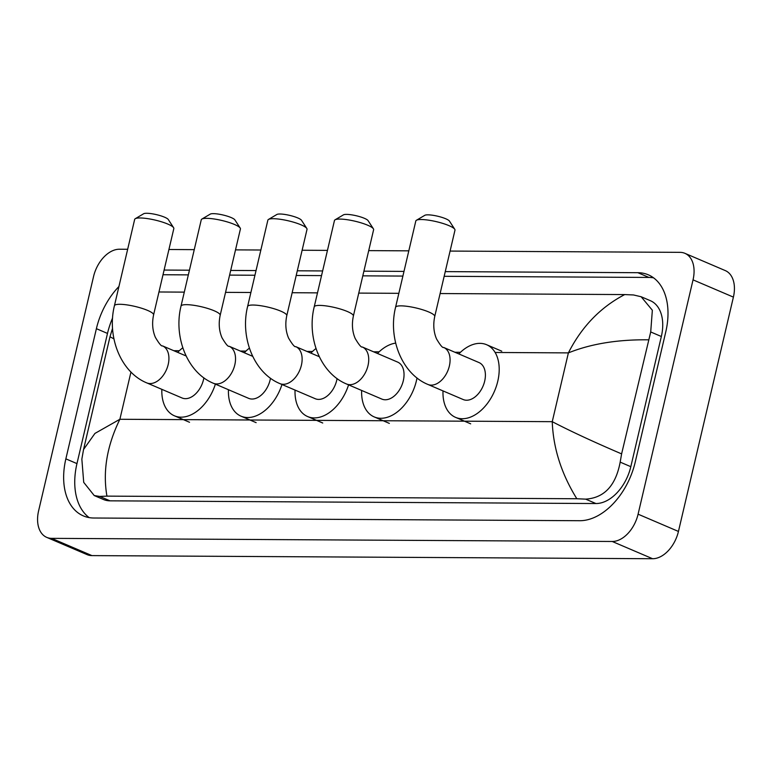 <?xml version="1.0" encoding="UTF-8"?>
<svg xmlns="http://www.w3.org/2000/svg" width="772" height="772" viewBox="0 0 772 772"><rect width="100%" height="100%" fill="white"/><g stroke="black" fill="none" stroke-linecap="round" stroke-linejoin="round"><path stroke-width="1.16" d="M450.076 251.074L680.055 252.347A28.728 18.547 113.1 0 1 684.918 253.332L725.275 270.586A28.728 18.547 113.1 0 1 733.4 297.114L678.443 531.435A28.728 18.547 113.1 0 1 652.601 558.725L91.945 555.608A28.728 18.547 113.1 0 1 87.082 554.624L46.725 537.37A28.728 18.547 113.1 0 1 38.6 510.842L93.557 276.53A28.728 18.547 113.1 0 1 119.399 249.231L127.66 249.279M684.918 253.332A28.728 18.547 113.1 0 1 693.044 279.86L638.087 514.181A28.728 18.547 113.1 0 1 612.244 541.481L51.589 538.354A28.728 18.547 113.1 0 1 46.725 537.37M168.923 249.501L194.255 249.645M235.518 249.877L260.859 250.012M302.122 250.244L327.453 250.389M368.717 250.62L408.813 250.842M118.917 286.528A61.77 39.874 -66.9 0 0 96.394 328.679L65.861 458.857A61.77 39.874 -66.9 0 0 83.328 515.889A61.77 39.874 -66.9 0 0 93.788 518.012L579.685 520.714A61.77 39.874 -66.9 0 0 635.25 462.023L665.782 331.854A61.77 39.874 -66.9 0 0 648.316 274.813A61.77 39.874 -66.9 0 0 637.855 272.699L445.251 271.619M403.988 271.397L363.892 271.175M322.638 270.943L297.297 270.798M256.034 270.567L230.703 270.432M189.439 270.2L164.098 270.055M112.577 317.987A61.77 39.874 -66.9 0 0 107.491 333.427L76.959 463.605A61.77 39.874 -66.9 0 0 89.156 517.607M163.056 274.736A61.77 39.874 -66.9 0 0 163.008 274.736L188.339 274.88M653.585 277.843A61.77 39.874 -66.9 0 0 648.953 277.438L444.151 276.299M402.897 276.067L362.801 275.845M321.538 275.614L296.197 275.479M254.943 275.247L229.602 275.102M113.928 338.869L109.991 336.766L83.55 449.507L94.937 433.42L119.882 419.273C106.97 445.676 102.657 471.296 106.932 496.126L99.733 496.435L94.223 495.547L103.458 499.494A38.783 25.032 -66.9 0 0 110.029 500.835L595.926 503.537A38.783 25.032 -66.9 0 0 630.811 466.684L661.343 336.505A38.783 25.032 -66.9 0 0 650.381 300.694L641.146 296.747L652.35 310.238L650.709 331.96L621.605 453.888L620.177 462.129C615.776 485.607 604.264 497.94 585.63 499.137L576.829 498.741C561.418 473.844 553.225 448.156 552.25 421.676C570.286 431.085 593.407 441.816 621.605 453.888M158.955 291.98L184.296 292.125M225.559 292.356L250.89 292.492M292.154 292.723L317.495 292.868M358.758 293.099L398.844 293.321M440.108 293.543L624.712 294.576L633.523 294.962L641.146 296.747M106.932 496.126L576.829 498.741M94.223 495.547L83.714 482.355L81.851 459.137L83.55 449.507M648.364 339.815C617.523 339.468 590.86 343.829 568.385 352.891C581.721 326.672 600.5 307.237 624.712 294.576M135.264 218.708L143.65 213.748A12.931 2.586 13.2 0 1 146.767 213.275A12.931 2.586 13.2 0 1 159.621 215.465A12.931 2.586 13.2 0 1 168.296 219.528L173.603 227.701A20.111 4.024 -166.8 0 0 160.103 221.381A20.111 4.024 -166.8 0 0 140.118 217.965A20.111 4.024 -166.8 0 0 135.264 218.708A20.111 4.024 -166.8 0 0 134.666 219.412L114.42 305.741A20.111 4.024 13.2 0 1 119.872 304.293A20.111 4.024 13.2 0 1 141.749 308.279A20.111 4.024 13.2 0 1 153.58 314.928L173.825 228.599A20.111 4.024 -166.8 0 0 173.603 227.701M186.1 355.96L162.525 345.885A20.111 12.979 -66.9 0 1 168.209 364.452A20.111 12.979 -66.9 0 1 150.125 383.559A20.111 12.979 -66.9 0 1 146.719 382.873L182.028 397.966A20.111 12.979 -66.9 0 0 203.528 379.554A20.111 12.979 -66.9 0 0 203.876 377.846M215.388 384.128A39.507 25.495 113.1 0 1 174.404 415.799A39.507 25.495 113.1 0 1 161.85 389.339M177.656 352.35A39.507 25.495 113.1 0 1 182.81 347.796M201.868 219.074L210.254 214.114A12.931 2.586 13.2 0 1 213.371 213.641A12.931 2.586 13.2 0 1 226.215 215.832A12.931 2.586 13.2 0 1 234.891 219.895L240.198 228.068A20.111 4.024 -166.8 0 0 226.707 221.747A20.111 4.024 -166.8 0 0 206.722 218.341A20.111 4.024 -166.8 0 0 201.868 219.074A20.111 4.024 -166.8 0 0 201.26 219.779L181.015 306.108A20.111 4.024 13.2 0 1 186.467 304.66A20.111 4.024 13.2 0 1 208.344 308.646A20.111 4.024 13.2 0 1 220.174 315.294L240.42 228.966A20.111 4.024 -166.8 0 0 240.198 228.068M252.705 356.336L229.13 346.261A20.111 12.979 -66.9 0 1 234.813 364.828A20.111 12.979 -66.9 0 1 216.72 383.935A20.111 12.979 -66.9 0 1 213.313 383.24L248.623 398.342A20.111 12.979 -66.9 0 0 270.123 379.921A20.111 12.979 -66.9 0 0 270.47 378.222M281.983 384.495A39.507 25.495 113.1 0 1 240.999 416.166A39.507 25.495 113.1 0 1 228.444 389.715M244.261 352.727A39.507 25.495 113.1 0 1 249.404 348.162M268.463 219.451L276.849 214.491A12.931 2.586 13.2 0 1 279.966 214.008A12.931 2.586 13.2 0 1 292.82 216.208A12.931 2.586 13.2 0 1 301.495 220.271L306.793 228.444A20.111 4.024 -166.8 0 0 293.302 222.114A20.111 4.024 -166.8 0 0 273.317 218.708A20.111 4.024 -166.8 0 0 268.463 219.451A20.111 4.024 -166.8 0 0 267.865 220.155L247.609 306.484A20.111 4.024 13.2 0 1 253.071 305.036A20.111 4.024 13.2 0 1 274.948 309.022A20.111 4.024 13.2 0 1 286.779 315.661L307.024 229.342A20.111 4.024 -166.8 0 0 306.793 228.444M319.299 356.703L295.724 346.628A20.111 12.979 -66.9 0 1 301.408 365.195A20.111 12.979 -66.9 0 1 283.324 384.302A20.111 12.979 -66.9 0 1 279.918 383.616L315.227 398.709A20.111 12.979 -66.9 0 0 336.727 380.287A20.111 12.979 -66.9 0 0 337.065 378.589M348.577 384.871A39.507 25.495 113.1 0 1 307.603 416.542A39.507 25.495 113.1 0 1 295.049 390.082M310.855 353.093A39.507 25.495 113.1 0 1 315.999 348.529M335.058 219.817L343.443 214.857A12.931 2.586 13.2 0 1 346.57 214.384A12.931 2.586 13.2 0 1 359.414 216.575A12.931 2.586 13.2 0 1 368.09 220.638L373.397 228.811A20.111 4.024 -166.8 0 0 359.897 222.49A20.111 4.024 -166.8 0 0 339.912 219.074A20.111 4.024 -166.8 0 0 335.058 219.817A20.111 4.024 -166.8 0 0 334.459 220.522L314.214 306.851A20.111 4.024 13.2 0 1 319.666 305.403A20.111 4.024 13.2 0 1 341.542 309.389A20.111 4.024 13.2 0 1 353.373 316.037L373.619 229.709A20.111 4.024 -166.8 0 0 373.397 228.811M362.329 346.995A20.111 12.979 -66.9 0 1 368.012 365.571A20.111 12.979 -66.9 0 1 349.919 384.678A20.111 12.979 -66.9 0 1 346.512 383.983L381.822 399.076A20.111 12.979 -66.9 0 0 403.322 380.664A20.111 12.979 -66.9 0 0 397.638 362.097L362.329 346.995C361.335 347.651 358.951 344.823 355.197 338.503C352.283 331.68 351.675 324.192 353.373 316.037M417.005 377.971A39.507 25.495 113.1 0 1 416.426 380.731A39.507 25.495 113.1 0 1 374.198 416.909A39.507 25.495 113.1 0 1 361.643 390.449M377.46 353.47A39.507 25.495 113.1 0 1 395.679 343.106M416.417 220.271L424.803 215.311A12.931 2.586 13.2 0 1 427.92 214.838A12.931 2.586 13.2 0 1 440.773 217.029A12.931 2.586 13.2 0 1 449.449 221.091L454.747 229.265A20.111 4.024 -166.8 0 0 441.256 222.944A20.111 4.024 -166.8 0 0 421.271 219.528A20.111 4.024 -166.8 0 0 416.417 220.271A20.111 4.024 -166.8 0 0 415.818 220.975L395.563 307.304A20.111 4.024 13.2 0 1 401.025 305.857A20.111 4.024 13.2 0 1 422.902 309.842A20.111 4.024 13.2 0 1 434.732 316.491L454.978 230.162A20.111 4.024 -166.8 0 0 454.747 229.265M443.678 347.448A20.111 12.979 -66.9 0 1 449.362 366.015A20.111 12.979 -66.9 0 1 431.278 385.132A20.111 12.979 -66.9 0 1 427.871 384.437L463.181 399.529A20.111 12.979 -66.9 0 0 484.681 381.117A20.111 12.979 -66.9 0 0 478.987 362.55L443.678 347.448C442.684 348.104 440.31 345.277 436.547 338.956C433.642 332.134 433.034 324.645 434.732 316.491M458.809 353.923A39.507 25.495 113.1 0 1 486.611 344.717A39.507 25.495 113.1 0 1 497.786 381.185A39.507 25.495 113.1 0 1 455.557 417.363A39.507 25.495 113.1 0 1 443.003 390.902M130.96 372.036L119.882 419.273L552.25 421.676L568.385 352.891L495.142 352.476M460.469 352.283L454.92 352.254M379.11 351.829L373.561 351.8M312.515 351.463L306.966 351.434M245.921 351.096L240.372 351.057M179.316 350.72L173.768 350.691M612.244 541.481L652.601 558.725M638.087 514.181L678.443 531.435M693.044 279.86L733.4 297.114M51.589 538.354L91.945 555.608M76.959 463.605L65.861 458.857M107.491 333.427L96.394 328.679M648.953 277.438L637.855 272.699M661.343 336.505L650.709 331.96M630.811 466.684L620.177 462.129M595.926 503.537L585.63 499.137M110.029 500.835L99.733 496.435M109.991 336.766L112.538 328.303M146.719 382.873C120.287 371.988 106.854 336.129 114.42 305.741M174.404 415.799L189.536 422.274M162.525 345.885C161.531 346.541 159.157 343.714 155.394 337.393C152.489 330.57 151.881 323.082 153.58 314.928M213.313 383.24C186.882 372.355 173.449 336.495 181.015 306.108M240.999 416.166L256.14 422.641M229.13 346.261C228.136 346.917 225.752 344.08 221.998 337.76C219.084 330.937 218.476 323.449 220.174 315.294M279.918 383.616C253.486 372.722 240.044 336.872 247.609 306.484M307.603 416.542L322.735 423.008M295.724 346.628C294.73 347.284 292.356 344.457 288.593 338.136C285.688 331.313 285.08 323.825 286.779 315.661M346.512 383.983C320.081 373.098 306.648 337.239 314.214 306.851M374.198 416.909L389.339 423.384M427.871 384.437C401.44 373.552 387.998 337.692 395.563 307.304M455.557 417.363L470.688 423.838M486.611 344.717L501.752 351.183"/></g></svg>
